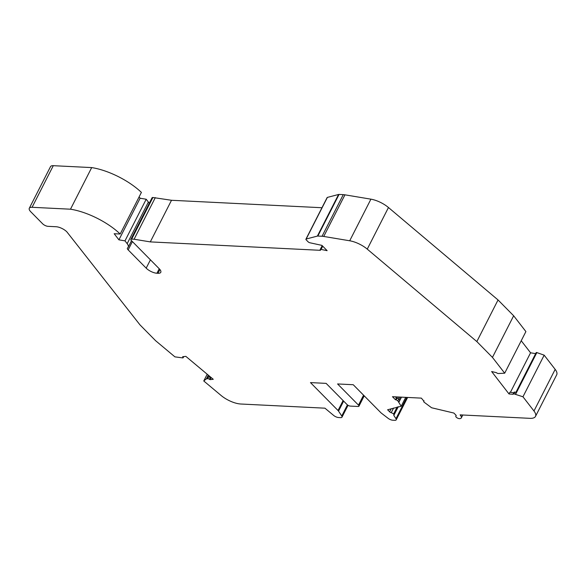 <?xml version="1.0" encoding="UTF-8"?>
<svg xmlns="http://www.w3.org/2000/svg" width="586" height="586" viewBox="0 0 586 586"><rect width="100%" height="100%" fill="white"/><g stroke="black" fill="none" stroke-linecap="round" stroke-linejoin="round"><path stroke-width="0.88" d="M211.517 377.838L210.909 377.904L210.03 379.64L209.422 379.252A1.685 0.652 -153 0 0 207.642 378.681L206.389 378.849L203.76 380.973L221.127 395.499A16.877 6.512 27 0 0 240.934 404.018L324.937 408.178L333.859 415.606A4.219 1.626 27 0 0 338.525 417.525L340.605 417.635A4.219 1.626 27 0 0 341.997 417.151A4.219 1.626 27 0 0 341.763 416.001L338.532 411.123A4.219 1.626 27 0 0 338.027 410.508L310.47 382.599L326.131 383.376L347.059 404.567A2.534 0.974 27 0 0 350.281 406.098L358.112 406.486A2.534 0.974 27 0 0 358.947 406.193A2.534 0.974 27 0 0 358.5 405.138L337.58 383.947L353.241 384.724L380.79 412.625A4.219 1.626 27 0 0 381.508 413.255L388.071 418.294A4.219 1.626 27 0 0 392.737 420.213L394.825 420.316A4.219 1.626 27 0 0 396.209 419.832A4.219 1.626 27 0 0 395.975 418.682L393.741 415.306A2.534 0.974 -153 0 0 393.99 415.093A2.534 0.974 -153 0 0 393.572 414.06L397.169 407.006M203.76 380.973L207.195 374.227M207.444 377.062L208.382 375.216L207.444 377.062L208.528 376.945A1.685 0.652 27 0 1 210.308 377.516L210.909 377.904M210.367 377.552L210.608 377.076M209.422 379.252L210.308 377.516L209.422 379.252M29.3 208.264A8.438 3.26 27 0 1 32.084 207.298L70.488 209.202L91.694 167.589L53.289 165.684A8.438 3.26 27 0 0 50.506 166.651L29.3 208.264A8.438 3.26 27 0 0 30.794 211.795L42.632 223.786A4.219 1.626 27 0 0 48.015 226.335L56.08 226.738A8.438 3.26 27 0 1 66.841 231.829L139.995 324.886L155.612 340.708L174.921 356.859L182.803 357.907A1.685 0.652 -153 0 0 183.162 357.716A1.685 0.652 -153 0 0 182.964 357.123L182.627 356.72L185.857 356.376L213.26 379.296L210.03 379.64M91.694 167.589A44.053 17.001 27 0 1 141.402 192.398L120.196 234.019A44.053 17.001 -153 0 0 70.488 209.202M139.102 196.911L140.12 198.229L146.2 199.24L148.375 202.045A11.178 4.314 27 0 1 149.21 203.379M159.231 268.747L156.945 273.244L157.993 273.296A8.438 3.26 27 0 0 160.776 272.329A8.438 3.26 27 0 0 159.282 268.798L131.308 240.465A2.534 0.974 27 0 1 130.854 239.403L152.06 197.79A2.534 0.974 27 0 1 152.895 197.497L171.508 200.28L321.956 207.73M305.929 239.183L327.135 197.57A1.685 0.652 27 0 1 327.376 197.401L338.576 194.479A2.534 0.974 27 0 1 339.045 194.435L343.264 194.647A12.658 4.886 27 0 1 344.942 194.83L370.916 199.167A16.877 6.512 27 0 1 388.467 207.517L367.261 249.131A16.877 6.512 27 0 0 349.71 240.78L323.743 236.451A12.658 4.886 27 0 0 322.066 236.261L317.839 236.055A2.534 0.974 27 0 0 317.378 236.092L306.17 239.022A1.685 0.652 27 0 0 305.929 239.183A1.685 0.652 27 0 0 306.229 239.894L308.111 241.806A1.685 0.652 27 0 0 309.921 242.772L321.926 245.38L327.135 250.654L321.077 249.438A1.685 0.652 -153 0 0 320.176 249.585A1.685 0.652 -153 0 0 320.505 250.325L150.302 241.893L171.508 200.28M513.739 392.854L509.879 392.21L509 393.946L491.632 371.531L496.386 372.659A1.685 0.652 -153 0 0 498.181 373.531L504.693 373.194L525.898 331.581L513.658 315.773L498.041 299.959L388.467 207.517M521.225 340.737L530.564 352.794L535.648 353.644M536.256 352.809L516.237 392.364L536.564 352.479L544.167 355.167L522.961 396.788L513.922 393.858A1.685 0.652 -153 0 0 513.146 394.026A1.685 0.652 -153 0 0 513.146 394.305L509 393.946M555.169 369.378L533.971 410.998A16.877 6.512 27 0 1 535.494 416.404L556.7 374.791A16.877 6.512 27 0 0 555.169 369.378L544.167 355.167M399.718 400.113L401.242 397.132L399.718 400.113L398.722 399.103A1.685 0.652 27 0 0 396.956 398.143L395.191 396.832M397.784 398.451L398.524 397M513.146 394.026L514.025 392.29A1.685 0.652 27 0 1 514.808 392.122L516.237 392.364L536.564 352.479M530.564 352.794L510.435 392.305M535.494 416.404A16.877 6.512 27 0 1 529.817 418.331L460.113 414.873L460.808 415.826A6.754 2.608 27 0 1 461.336 417.869A6.754 2.608 27 0 1 460.2 418.58L460.069 418.602A8.438 3.26 27 0 1 459.724 418.66A2.534 0.974 27 0 1 456.216 417.166A2.534 0.974 -153 0 1 455.798 416.133A2.534 0.974 -153 0 1 456.025 415.928A1.685 0.652 27 0 0 456.179 415.789A1.685 0.652 27 0 0 455.879 415.086L453.872 413.049L431.604 407.761L424.044 402.135A1.685 0.652 -153 0 1 423.744 401.432A1.685 0.652 -153 0 1 423.986 401.263L421.371 398.128L392.466 396.7L395.462 399.74L396.348 398.004M405.717 397.359L401.183 406.252L397.835 400.839A1.685 0.652 -153 0 0 396.07 399.879L395.462 399.74M393.572 414.06A2.534 0.974 -153 0 0 391.214 412.72A1.685 0.652 27 0 1 389.624 411.804L387.61 409.768L401.183 406.252M140.12 198.229L118.914 239.842L114.175 233.719L120.196 234.019M118.914 239.842L124.994 240.861L146.2 199.24M132.399 241.571L128.158 249.892A4.219 1.626 27 0 1 127.411 248.127A4.219 1.626 27 0 1 127.623 247.885A11.178 4.314 -153 0 0 128.18 247.248A11.178 4.314 -153 0 0 127.169 243.666L124.994 240.861M128.158 249.892L146.185 268.146A8.438 3.26 27 0 0 156.945 273.244M130.854 239.403A2.534 0.974 27 0 1 131.689 239.117L134.099 239.235L155.305 197.621M134.099 239.235L150.302 241.893M326.534 250.625L326.724 250.244M498.041 299.959L476.836 341.579L367.261 249.131M513.658 315.773L492.452 357.394L476.836 341.579M504.693 373.194L492.452 357.394M533.971 410.998L522.961 396.788M206.389 378.849L208.286 375.135M206.536 378.798L208.367 375.201M207.642 378.681L208.528 376.945M208.726 376.945L209.246 375.934M182.964 357.123L183.198 356.662M347.417 404.897L341.763 416.001M343.638 401.11L338.532 411.123M343.096 400.56L338.027 410.508M398.89 399.278L400.011 397.074M396.07 399.879L396.956 398.143M397.835 400.839L398.722 399.103M398.861 401.879L401.278 397.14M398.993 402.047L401.491 397.147M391.214 412.72L393.594 408.039M406.816 397.411L395.975 418.682M53.289 165.684L32.084 207.298M127.169 243.666L148.375 202.045M150.426 259.825L146.185 268.146M159.927 269.509L157.993 273.296M131.689 239.117L152.895 197.497M321.077 249.438L322.725 246.193M327.376 197.401L306.17 239.022M338.576 194.479L317.378 236.092M339.045 194.435L317.839 236.055M343.264 194.647L322.066 236.261M344.942 194.83L323.743 236.451M370.916 199.167L349.71 240.78M513.922 393.858L514.808 392.122M515.38 394.1L536.586 352.479M515.651 394.173L536.857 352.552M460.808 415.826L461.263 414.932M363.569 395.184L358.5 405.138M389.624 411.804L391.184 408.735M183.162 357.716L183.733 356.603M348.033 405.314L341.997 417.151M515.944 392.312L536.197 352.567M393.99 415.093L398.275 406.684M407.622 397.447L396.209 419.832M128.18 247.248L131.52 240.685M320.176 249.585L322.183 245.644M461.336 417.869L462.786 415.013M455.798 416.133L456.15 415.445M423.744 401.432L424.044 400.839M364.221 395.843L358.947 406.193"/></g></svg>
